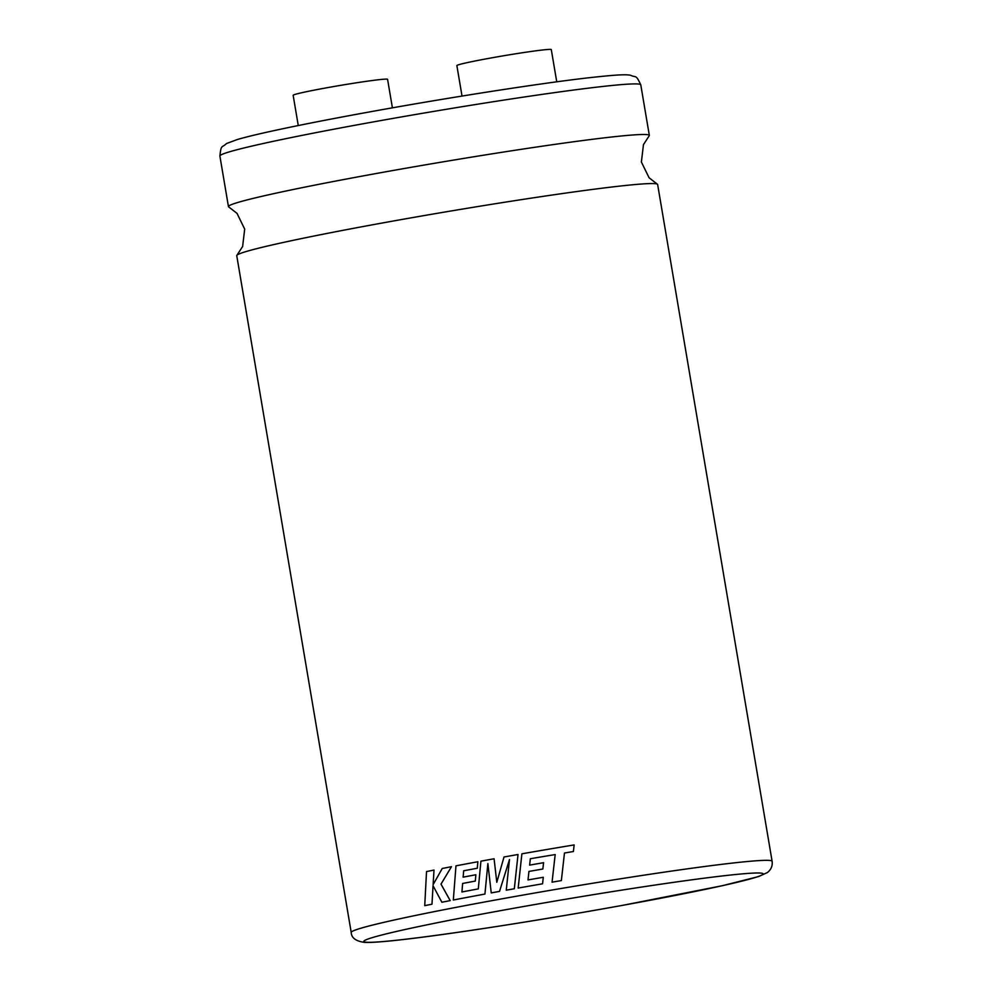 <?xml version="1.0" encoding="UTF-8"?>
<svg xmlns="http://www.w3.org/2000/svg" width="992" height="992" viewBox="0 0 992 992"><rect width="100%" height="100%" fill="white"/><g stroke="black" fill="none" stroke-linecap="round" stroke-linejoin="round"><path stroke-width="1.49" d="M647.974 183.644A213.429 8.345 170.4 0 0 384.127 222.667A213.429 8.345 170.4 0 0 236.952 255.217A213.429 8.345 170.4 0 0 236.753 255.688L351.218 932.455A213.429 8.345 -9.6 0 1 498.604 899.434A213.429 8.345 -9.6 0 1 772.111 861.267L657.634 184.5A213.429 8.345 170.4 0 0 657.299 184.128A213.429 8.345 170.4 0 0 647.974 183.644M556.748 81.828L551.292 49.6A47.889 1.872 170.4 0 0 489.924 58.168A47.889 1.872 170.4 0 0 456.866 65.571L462.024 96.063M552.06 882.173A213.491 8.345 170.4 0 1 561.36 880.586L561.36 880.586A213.429 8.345 170.4 0 0 552.06 882.173L555.185 854.571L545.253 856.208L555.185 854.571M530.348 858.737L545.253 856.208L530.348 858.737L529.629 865.111L530.348 858.737M528.017 879.941L528.934 871.435A213.429 8.345 170.4 0 1 542.86 869.017L543.566 862.693A213.491 8.345 170.4 0 0 529.616 865.111M561.36 880.586L564.473 853.008L573.401 851.52L574.145 844.924A213.491 8.345 170.4 0 0 545.997 849.648A213.491 8.345 170.4 0 0 521.891 853.814L518.171 888.063A213.429 8.345 170.4 0 1 542.574 883.798L543.281 877.288A213.491 8.345 170.4 0 0 528.017 879.929L528.934 871.435A213.491 8.345 170.4 0 1 542.86 869.017L543.566 862.693M491.238 892.899A213.491 8.345 170.4 0 1 499.509 891.399L509.479 859.556L506.267 890.184A213.429 8.345 170.4 0 1 514.34 888.745L518.022 854.496A213.491 8.345 170.4 0 0 504.01 856.989L496.806 882.285L494.078 858.774A213.491 8.345 170.4 0 0 480.909 861.18L478.305 888.894A213.491 8.345 170.4 0 0 461.925 891.969L462.632 883.463A213.429 8.345 170.4 0 1 475.317 881.082L475.862 874.758A213.491 8.345 170.4 0 0 463.128 877.151L463.686 870.778A213.429 8.345 170.4 0 1 477.288 868.248L477.859 861.738A213.491 8.345 170.4 0 0 455.973 865.842L453.319 900.017A213.429 8.345 170.4 0 1 479.545 895.057A213.429 8.345 170.4 0 1 484.939 894.065L487.878 863.586L491.238 892.899A213.429 8.345 170.4 0 1 497.314 891.796A213.429 8.345 170.4 0 1 499.522 891.399L509.491 859.556M657.299 184.128L649.066 177.742L641.39 162.006L643.461 144.621L649.14 135.879A213.429 8.345 170.4 0 0 649.338 135.42A213.429 8.345 170.4 0 0 639.679 134.577A213.429 8.345 170.4 0 0 375.832 173.588A213.429 8.345 170.4 0 0 228.445 206.609A213.429 8.345 170.4 0 0 228.792 206.981L237.026 213.367L244.689 229.102L242.631 246.475L236.952 255.217M298.27 125.538L293.148 95.282A47.889 1.872 -9.6 0 1 326.219 87.879A47.889 1.872 -9.6 0 1 387.574 79.31L392.41 107.843M461.95 891.957L462.632 883.463M431.991 904.196L433.033 885.682L441.862 902.249A213.429 8.345 170.4 0 1 450.207 900.612L441.018 884.12L451.484 866.698A213.491 8.345 170.4 0 0 442.234 868.484L433.12 884.641L434.012 870.083A213.491 8.345 170.4 0 0 426.523 871.571L424.737 905.659A213.429 8.345 170.4 0 1 431.991 904.196L433.058 885.682M451.484 866.698L440.981 884.12L450.17 900.624A213.491 8.345 170.4 0 0 441.837 902.249M433.12 884.641L434.012 870.083M431.966 904.196A213.491 8.345 170.4 0 0 424.737 905.659M496.806 882.285L494.078 858.774M475.862 874.758L475.304 881.082A213.491 8.345 170.4 0 0 462.607 883.463M463.128 877.151L463.686 870.778A213.491 8.345 170.4 0 1 477.276 868.248L477.859 861.738M484.939 894.065L484.927 894.065A213.491 8.345 170.4 0 0 479.533 895.057A213.491 8.345 170.4 0 0 453.294 900.017M484.927 894.065L487.866 863.586M518.022 854.496L514.327 888.745A213.491 8.345 170.4 0 0 506.267 890.184M573.401 851.52L564.473 853.008M543.281 877.288L542.574 883.798A213.491 8.345 170.4 0 0 518.171 888.063M623.311 905.212A202.492 7.924 170.4 0 0 753.97 873.072A202.492 7.924 170.4 0 0 503.663 910.086A202.492 7.924 170.4 0 0 373.004 942.226A202.492 7.924 170.4 0 0 623.311 905.212M219.889 156.029C221.154 143.952 221.824 148.192 226.498 143.53L237.299 139.537C255.638 134.069 303.267 123.963 368.553 112.108C446.412 97.923 537.85 83.638 587.214 77.946C616.912 74.648 625.072 74.35 630.428 75.206C636.393 78.083 635.624 73.854 640.782 84.841A213.429 8.345 170.4 0 0 367.276 123.008A213.429 8.345 170.4 0 0 219.889 156.029L228.445 206.609M351.218 932.455C351.404 937.886 355.855 941.197 364.572 942.4C389.484 943.652 514.451 924.904 623.447 905.188L722.498 885.67L758.657 876.544L767.436 872.526C771.156 869.55 772.706 865.793 772.111 861.267M640.782 84.841L649.338 135.42"/></g></svg>
